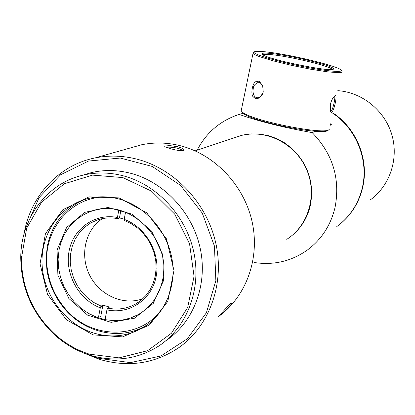 <?xml version="1.0" encoding="UTF-8"?>
<svg xmlns="http://www.w3.org/2000/svg" width="415" height="415" viewBox="0 0 415 415"><rect width="100%" height="100%" fill="white"/><g stroke="black" fill="none" stroke-linecap="round" stroke-linejoin="round"><path stroke-width="0.62" d="M263.229 91.829L262.716 86.237C261.274 83.519 259.852 82.196 258.452 82.284C254.748 84.048 253.031 86.247 253.29 88.883C252.621 90.574 252.891 96.98 257.035 97.764C259.007 97.873 260.781 96.69 262.358 94.215L263.26 92.021C258.441 101.452 255.303 98.796 252.823 96.399C250.738 93.743 252.393 83.337 255.562 81.755C259.894 81.693 257.674 79.12 262.69 85.744L263.26 92.021M241.483 109.394L241.188 110.826L242.495 112.185C251.884 120.864 326.678 135.622 329.256 129.366M342.038 71.479L341.602 72.309L339.065 72.672L328.099 71.919L311.017 69.284L291.164 65.274L272.598 60.694L259.053 56.482L254.997 54.78L253.005 53.452L252.797 52.985L253.84 52.3M330.382 104.274C331.512 100.217 332.913 97.473 334.594 96.047C338.884 91.175 332.472 119.167 330.366 110.852L330.382 104.274M328.415 129.895L328.063 130.118C325.485 136.255 252.46 121.849 243.252 113.331L241.831 111.625M269.091 52.254C292.928 55.169 336.332 65.705 340.788 69.782C345.005 72.89 326.423 71.354 301.321 66.26C276.25 61.207 253.586 54.391 253.996 52.197C254.348 51.014 259.38 51.035 269.091 52.254M274.175 53.851C264.412 52.653 260.553 52.902 262.602 54.604C268.272 59.636 334.495 73.024 333.39 68.942C335.31 66.462 295.636 56.43 274.175 53.851M262.856 54.77C263.816 54.08 267.732 54.168 274.611 55.024C294.479 57.405 331.118 66.493 332.119 69.378L332.161 69.461M330.382 110.904L330.719 111.132C332.348 112.361 335.834 96.934 334.563 96.296L334.334 96.285M332.897 112.927C356.729 128.525 369.288 159.972 362.679 187.435C359.022 202.655 351.277 215.027 339.444 224.567M370.196 199.973C389.83 185.863 398.976 158.8 391.833 134.662C384.747 110.509 362.212 92.306 337.805 90.662M286.739 239.341C308.791 225.506 317.714 194.267 306.353 168.9C295.205 143.44 265.984 128.842 240.799 135.612L234.236 137.806M147.564 324.592L146.609 325.184C120.682 341.353 83.794 333.048 63.464 307.442C54.598 296.445 49.084 283.995 46.921 270.092L46.122 258.306L47.222 246.692C51.834 224.105 64.226 208.403 84.406 199.579M163.401 280.867L153.234 303.448L134.538 318.196L111.173 322.336L87.773 315.25L68.828 298.458L57.898 275.238L57.063 250.006L66.556 227.581L84.676 212.35L108.004 207.469L131.929 214.104L151.568 231.077L162.836 254.971L163.401 280.867M110.406 197.301C72.008 193.406 40.717 231.01 47.58 270.284C49.701 283.917 55.107 296.123 63.801 306.903C89.951 340.923 143.901 340.819 164.791 304.859M162.556 280.151C172.251 239.896 128.982 197.561 92.607 210.81C74.404 217.247 63.21 230.346 59.018 250.11L58.116 259.157L58.634 268.349L60.559 277.428L63.837 286.163L68.382 294.318L74.067 301.684L80.754 308.055L88.26 313.263L96.389 317.159L104.922 319.638L113.643 320.624L122.3 320.074L130.668 318.004L138.506 314.451C151.174 306.939 159.189 295.506 162.556 280.151M171.099 148.845L165.533 147.035L164.734 146.448L164.994 145.987L170.046 145.618L177.874 146.739C182.273 148.077 184.343 149.275 184.084 150.349C182.226 151.159 177.9 150.655 171.099 148.845M218.555 316.51C246.168 296.678 260.132 258.509 252.175 222.025C244.228 185.541 215.063 154.681 180.769 145.836C167.587 142.485 154.572 142.122 141.728 144.742L130.435 147.932M24.034 233.961C30.212 196.362 58.499 165.196 94.988 157.949C108.953 155.111 123.136 155.558 137.526 159.298C175.109 169.185 207.235 203.537 215.961 243.916C224.702 284.306 209.269 326.237 178.964 347.563C154.577 363.825 128.033 367.742 99.33 359.302L84.095 353.144M218.352 316.666L218.041 316.764C219.909 315.244 231.731 301.549 231.617 303.028C232.493 303.956 221.46 314.617 218.352 316.666L218.352 316.443M91.155 355.546L99.003 358.363L130.45 362.627L161.004 355.946L187.336 338.77L206.4 312.749L215.857 280.649L214.451 246.074L202.23 213.045L180.613 185.438L152.17 166.42L120.267 158.048L88.561 161.046L60.528 174.819L39.072 197.618L26.285 226.849M165.891 340.736C193.38 322.445 207.775 285.328 200.409 249.285C193.068 213.253 164.636 182.341 131.161 173.418C117.678 169.875 104.43 169.6 91.425 172.588L82.139 175.369M123.691 175.934C157.643 185.017 186.511 216.433 193.981 253.036C201.477 289.644 186.9 327.316 159.044 345.845C137.702 359.354 114.613 362.451 89.775 355.126C76.941 351.064 65.337 344.414 54.962 335.17C32.588 314.171 21.181 288.425 20.75 257.928C20.667 218.762 46.771 183.191 83.41 175.063C96.591 172.038 110.022 172.329 123.691 175.934M93.074 334.879L66.353 319.695L47.512 294.396L40.053 263.8L45.427 233.661L62.795 209.751L88.992 196.876L118.996 197.872L146.749 212.828L166.462 238.853L173.984 270.59L167.805 301.425L149.384 325.054L122.664 336.892L93.074 334.879M89.427 354.161L119.064 357.875L147.574 350.696L171.478 333.224L187.704 307.39L194.049 276.281L189.556 243.802L174.725 214.145L151.475 191.113L122.861 177.589L92.555 175.12L64.33 183.772L41.526 202.245L26.695 228.146L21.388 258.348C21.813 288.415 33.055 313.792 55.112 334.49C65.342 343.599 76.78 350.156 89.427 354.161M93.94 333.12C111.438 338.22 127.846 336.352 143.175 327.523C165.009 314.399 176.972 286.111 171.867 258.249C166.788 230.387 145.12 206.141 119.307 199.091C108.035 196.067 97.022 196.046 86.263 199.024C58.634 206.784 40.188 235.248 42.148 265.59C43.995 295.937 65.788 324.509 93.94 333.12M182.424 150.816L182.444 150.707C181.215 148.134 169.439 146.433 166.477 147.444M336.793 226.58C349.861 216.936 358.368 203.973 362.321 187.699C368.894 160.32 356.485 128.987 332.814 113.295M315.457 131.264L312.173 132.598C332.783 153.804 340.419 178.704 335.076 207.303C330.755 225.361 321.402 239.694 307.007 250.307C291.034 261.383 273.418 265.45 254.156 262.503M197.12 150.225C206.297 132.572 220.308 120.63 239.154 114.4L243.221 113.279M330.485 123.846L331.461 124.759L330.169 125.289M289.084 237.759C300.071 229.791 307.178 218.959 310.399 205.259L311.629 196.466L311.494 187.513L309.989 178.626L307.152 170.036L303.059 161.959L297.804 154.593L291.532 148.129L284.4 142.729L276.587 138.527L268.298 135.612L259.733 134.061L251.111 133.9L242.651 135.129L234.548 137.702M312.173 132.598C283.891 127.623 259.551 121.554 239.154 114.4M331.461 124.759L330.33 124.557M118.809 210.115L117.414 217.476L117.72 218.653C110.779 217.351 104.061 217.756 97.582 219.877L90.693 222.938L84.541 227.285L79.306 232.768L75.157 239.222L72.21 246.422L70.555 254.146L70.239 262.161L71.261 270.207L73.6 278.034L77.169 285.411L81.869 292.103L87.549 297.903L94.039 302.628L101.136 306.13L100.285 307.852L98.588 316.795M100.285 307.852C78.829 299.671 64.75 274.232 69.009 251.469C73.024 228.644 94.869 212.973 117.414 217.476M105.213 318.798L106.92 309.849L107.765 308.122C117.429 310.098 126.508 308.848 135 304.366L140.825 300.481L145.893 295.558L150.069 289.737L153.218 283.18L155.257 276.063L156.123 268.583L155.781 260.952L154.245 253.389L151.558 246.105L147.787 239.315L143.045 233.199L137.474 227.939L131.223 223.68L124.474 220.536L124.173 219.364L125.538 212.221M124.173 219.364C146.158 227.213 160.849 253.544 156.102 276.706C151.615 299.952 129.049 314.829 106.92 309.849M124.22 219.13L119.453 217.922L117.72 218.653M142.869 298.701C123.546 305.995 99.683 295.345 89.723 275.358C79.566 255.469 85.132 229.915 102.401 218.617M107.765 308.122L109.508 307.09L102.899 305.108L101.136 306.13M102.489 307.25L98.391 304.958M120.832 210.644L119.453 217.922M102.899 305.108L100.689 316.749M241.188 110.826L253.005 53.452M253.996 52.197L252.797 52.985M332.763 69.341L333.39 68.942M262.674 85.713L262.716 86.237M262.363 94.215L262.28 94.703M243.252 113.331L242.495 112.185M195.149 150.884L240.799 135.612M63.801 306.903L63.464 307.442M47.58 270.284L46.921 270.092M94.988 157.949L141.728 144.742M83.41 175.063L91.425 172.588M143.175 327.523L146.609 325.184M55.112 334.49L54.962 335.17M21.388 258.348L20.75 257.928M183.539 150.681L184.063 150.38M135 304.366L138.714 302.068"/></g></svg>
